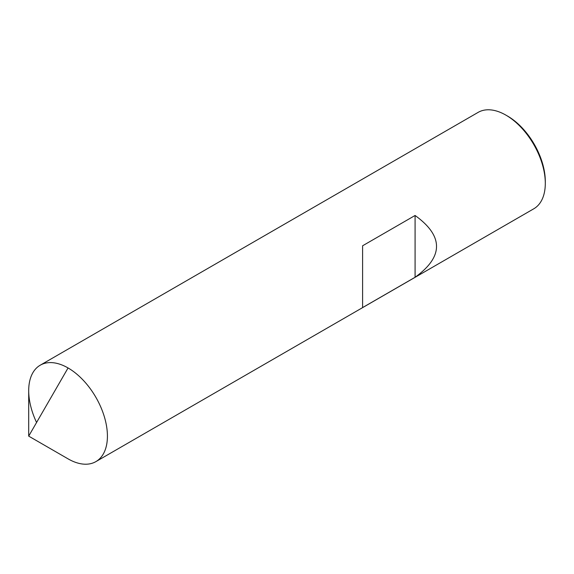 <?xml version="1.0" encoding="UTF-8"?>
<svg xmlns="http://www.w3.org/2000/svg" width="574" height="574" viewBox="0 0 574 574"><rect width="100%" height="100%" fill="white"/><g stroke="black" fill="none" stroke-linecap="round" stroke-linejoin="round"><path stroke-width="0.86" d="M36.571 422.493A55.664 32.137 60 0 1 40.23 365.2A55.664 32.137 60 0 1 68.062 367.956L28.7 436.125L68.062 458.856A55.664 32.137 -120 0 0 95.894 461.611A55.664 32.137 -120 0 0 104.425 417.004A55.664 32.137 -120 0 0 68.062 367.956A55.664 32.137 60 0 0 28.7 390.679L28.7 436.125L68.062 458.856A55.664 32.137 -120 0 0 107.417 436.125A55.664 32.137 -120 0 0 68.062 367.956M40.23 365.2L478.106 112.389A55.664 32.137 60 0 1 505.938 115.144L507.581 116.092L505.938 115.144A55.664 32.137 -120 0 1 545.3 183.321A55.664 32.137 -120 0 1 533.77 208.8L95.894 461.611M362.603 307.578L415.081 277.278C443.666 256.678 443.666 236.079 415.081 215.48L362.603 245.78L362.603 307.578M545.3 183.321L545.3 181.427A53.346 30.795 -120 0 0 507.581 116.092M415.081 277.278L415.081 215.48"/></g></svg>
